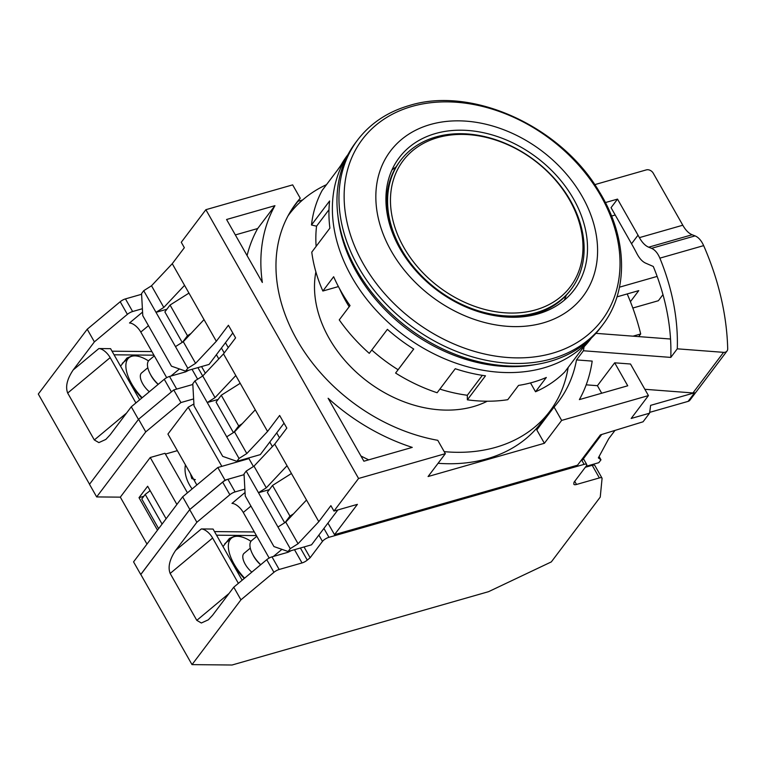 <?xml version="1.0" encoding="UTF-8"?>
<svg xmlns="http://www.w3.org/2000/svg" width="766" height="766" viewBox="0 0 766 766"><rect width="100%" height="100%" fill="white"/><g stroke="black" fill="none" stroke-linecap="round" stroke-linejoin="round"><path stroke-width="1.15" d="M487.243 401.221A114.574 86.73 -143 0 1 473.359 406.622A114.574 86.73 -143 0 1 360.365 375.8A114.574 86.73 -143 0 1 315.879 271.873M357.569 140.054L355.568 142.696A153.497 116.193 37 0 0 379.017 301.115A153.497 116.193 37 0 0 549.816 361.447A153.497 116.193 37 0 0 600.592 327.647L602.583 325.004C629.202 290.63 627.517 237.048 599.261 191.663C561.191 126.495 472.22 85.802 409.398 105.497C387.644 111.817 370.371 123.336 357.569 140.054A153.497 116.193 37 0 0 381.008 298.472A153.497 116.193 37 0 0 551.807 358.804A153.497 116.193 37 0 0 602.583 325.004M543.075 322.946A120.607 91.298 37 0 0 582.189 196.441A120.607 91.298 37 0 0 430.358 124.513A120.607 91.298 37 0 0 391.244 251.028A120.607 91.298 37 0 0 543.075 322.946M537.952 313.926A109.643 82.996 -143 0 1 415.957 270.838A109.643 82.996 -143 0 1 399.21 157.681A109.643 82.996 -143 0 1 435.481 133.533A109.643 82.996 -143 0 1 557.476 176.63A109.643 82.996 -143 0 1 574.222 289.787A109.643 82.996 -143 0 1 537.952 313.926A97.579 73.871 -143 0 0 540.059 312.308M391.886 170.109A109.643 82.996 -143 0 1 396.127 166.844M535.779 364.539A150.749 114.115 -143 0 1 337.854 215.141M566.256 295.255A109.643 82.996 -143 0 1 564.274 300.234M509.696 317.22A106.895 80.918 37 0 0 534.946 313.964A106.895 80.918 37 0 0 570.306 290.419L571.177 289.28A106.895 80.918 37 0 0 570.469 200.682A106.895 80.918 37 0 0 400.532 160.477A106.895 80.918 37 0 0 401.231 249.074A106.895 80.918 37 0 0 571.177 289.28M403.835 247.428A104.703 79.262 37 0 0 535.645 309.866A104.703 79.262 37 0 0 569.598 200.031A104.703 79.262 37 0 0 437.779 137.593A104.703 79.262 37 0 0 403.835 247.428M400.532 160.477L399.67 161.616A106.895 80.918 37 0 0 390.507 227.263M385.93 199.141A97.579 73.871 -143 0 1 386.916 196.709M444.203 451.643A163.359 123.661 37 0 0 495.736 447.325A163.359 123.661 37 0 0 549.777 411.352A163.359 123.661 37 0 0 568.142 367.479M549.777 411.352L541.141 422.784A163.359 123.661 -143 0 1 487.099 458.757A163.359 123.661 -143 0 1 438.085 463.286M326.488 184.663A163.359 123.661 37 0 0 289.002 214.518A163.359 123.661 37 0 0 288.083 215.753M327.934 523.082L334.522 534.668L577.526 465.192L600.4 434.887L643.057 421.798L649.53 413.219A263.131 199.189 37 0 0 650.602 405.367L694.58 392.795A5.486 4.146 -143 0 1 692.943 392.948L644.857 389.291M225.463 342.689L228.249 347.601M276.698 432.886L279.485 437.798M616.984 296.863L638.758 290.63L630.418 301.689M662.963 294.632L658.367 300.722L632.821 308.028M619.474 287.183L657.142 276.411M358.565 478.472L205.872 209.692L292.66 184.874L300.243 198.222A164.46 124.494 37 0 0 295.896 203.565A164.46 124.494 37 0 0 299.142 343.589A164.46 124.494 37 0 0 437.769 440.316L445.352 453.663L358.565 478.472L333.957 511.066L357.396 504.363L334.522 534.668M205.872 209.692L181.274 242.286L184.347 247.696L172.254 263.705L216.328 341.272L228.412 325.263L235.583 337.892L223.5 353.902L267.564 431.469L279.647 415.459L286.819 428.089L274.735 444.098L318.8 521.665L330.883 505.656L333.957 511.066M302.637 199.955L297.907 201.314M445.352 453.663L428.089 476.529L544.387 443.284L561.65 420.41L648.438 395.591L631.174 418.466L649.53 413.219M615.213 215.007L611.546 216.05M605.389 202.569L617.52 199.103L611.048 207.672L631.538 243.751A257.654 195.043 -143 0 1 636.824 253.479C639.418 258.448 642.368 261.675 645.661 263.15L653.293 266.463A257.654 195.043 37 0 1 670.537 339.022L595.9 333.344M561.65 420.41L554.067 407.062A164.46 124.494 37 0 0 558.414 401.719A164.46 124.494 37 0 0 576.511 359.915L583.414 350.761L670.796 357.406L677.278 348.827L723.583 352.35A5.486 4.146 37 0 0 727.039 350.991A5.486 4.146 37 0 0 727.7 348.808A312.471 236.541 37 0 0 703.657 245.627C701.369 240.562 698.506 237.316 695.059 235.89L692.148 234.75C688.701 233.333 685.589 230.154 682.793 225.223A312.471 236.541 37 0 0 681.414 222.772L653.226 173.164A5.486 4.146 37 0 0 646.332 169.889L594.751 184.644M328.126 398.263L363.898 461.218L412.261 447.392A180.9 136.942 -143 0 1 328.126 398.263M274.937 205.671L226.573 219.497L262.345 282.462A180.9 136.942 -143 0 1 274.937 205.671L257.673 228.536L235.344 234.923M291.942 209.204L300.243 198.222M544.387 443.284L536.803 429.937L554.067 407.062M545.095 418.945A164.46 124.494 37 0 0 548.925 412.481M632.994 336.169L640.692 333.966A257.654 195.043 37 0 0 627.201 293.933M727.039 350.991L689.917 400.168A5.486 4.146 -143 0 1 688.107 401.374L694.58 392.795M649.664 412.367L688.107 401.374M648.438 395.591L630.504 364.013L614.686 362.816L597.423 385.691L586.182 384.829M576.511 359.915L592.185 361.102A180.9 136.942 -143 0 1 579.374 399.613L627.737 385.786L614.686 362.816M617.52 199.103L638.021 235.181L631.538 243.751M703.657 245.627L659.871 258.152C657.726 253.077 654.949 249.802 651.531 248.337L648.658 247.188C645.259 245.752 642.176 242.573 639.39 237.632A257.654 195.043 37 0 0 638.021 235.181M188.857 293.167L170.052 305.05L164.872 311.906L182.184 342.392M172.254 263.705L151.515 285.775L143.721 290.697L141.557 293.56L142.773 315.659L171.46 366.177L185.621 371.127L209.061 364.425L232.797 332.98M240.103 383.364L221.269 395.246L216.089 402.112L233.41 432.599M223.5 353.902L202.751 375.972L194.957 380.894L192.793 383.756L194.009 405.856L222.705 456.364L236.866 461.324L260.296 454.621L284.033 423.177M274.735 444.098L253.986 466.168L246.192 471.09L244.038 473.953L245.244 496.052L273.941 546.56L288.102 551.52L311.532 544.817L337.854 509.955M288.102 551.52L290.257 548.657L298.06 543.736L318.8 521.665M306.505 500.016L285.756 522.096L298.06 543.736M253.986 466.168L266.29 487.818L287.03 465.747M236.866 461.324L239.021 458.461L246.815 453.539L267.564 431.469M255.27 409.82L234.52 431.9L246.815 453.539M202.751 375.972L215.045 397.621L235.794 375.551M185.621 371.127L187.785 368.264L195.579 363.343L216.328 341.272M204.024 319.623L183.285 341.703L195.579 363.343M151.515 285.775L163.809 307.425L184.558 285.354M368.714 459.839A180.9 136.942 -143 0 1 360.92 455.981M247.083 255.595A180.9 136.942 -143 0 1 257.673 228.536M638.7 336.6L640.692 333.966M583.414 350.761A164.46 124.494 37 0 0 584.075 346.73M614.705 430.798L608.683 438.784L598.351 457.877L600.965 459.82L598.811 462.683L586.028 466.331M601.693 434.514L581.988 460.615M601.703 393.226L597.423 385.691M183.285 341.703L175.481 346.615L187.785 368.264M166.892 309.234L156.015 312.346L163.809 307.425M234.52 431.9L226.726 436.812L239.021 458.461M218.109 399.44L207.251 402.543L215.045 397.621M285.756 522.096L277.962 527.008L290.257 548.657M269.364 489.627L258.487 492.739L266.29 487.818M246.192 471.09L277.962 527.008M194.957 380.894L226.726 436.812M143.721 290.697L175.481 346.615M670.796 357.406A257.654 195.043 37 0 0 670.537 339.022M659.871 258.152A257.654 195.043 -143 0 1 677.278 348.827M600.965 459.82L599.089 456.517M250.97 541.313A33.991 15.655 50.2 0 0 231.447 538.153A33.991 15.655 50.2 0 0 234.08 564.073A33.991 15.655 50.2 0 0 244.632 578.129M251.822 572.135A14.257 6.568 -129.8 0 1 245.187 564.178A14.257 6.568 -129.8 0 1 244.086 553.311L250.29 548.14M260.641 564.772A15.626 7.2 -129.8 0 1 253.757 556.375A15.626 7.2 -129.8 0 1 253.201 555.35L252.474 553.933A19.188 8.838 50.2 0 0 253.153 555.187A19.188 8.838 50.2 0 0 260.727 564.705M256.399 535.578L236.818 535.396L229.427 538.412L223.011 546.57M216.558 535.195L236.818 535.396L241.912 537.014M256.801 536.277L251.669 540.557A19.188 8.838 50.2 0 0 252.474 553.933M245.053 492.481L231.974 503.386A10.963 5.056 -129.8 0 1 243.272 512.464L269.172 558.05M229.015 593.487L196.805 620.355L201.353 622.997L208.314 619.818L212.536 615.318L233.764 587.196L266.75 559.687A5.486 1.771 -29.6 0 1 271.987 556.853L288.169 552.229L291.3 550.601M294.498 549.691L302.024 562.943A5.486 1.771 150.4 0 0 307.271 560.118L310.153 557.715L304.045 546.962M242.133 580.216L213.063 529.057L201.334 528.942L175.644 550.371L196.872 522.259L229.857 494.74L222.676 482.12L189.69 509.629L140.781 574.433L192.017 664.629L240.936 599.826L233.764 587.196M254.35 531.968L214.509 531.594M140.81 574.49L189.824 509.467L224.993 480.129L244.076 474.671L227.923 479.286L235.095 491.916L244.871 489.12M235.095 491.916A5.486 1.771 150.4 0 0 229.857 494.74M244.239 578.454A35.083 16.163 -129.8 0 1 233.458 564.063L232.95 564.063M302.024 562.943L279.169 569.483A5.486 1.771 150.4 0 0 273.922 572.317L240.936 599.826M196.872 522.259L189.69 509.629M196.805 620.355L170.157 573.447C167.744 567.118 169.573 559.429 175.644 550.371M238.379 583.347L212.632 538.019A10.963 5.056 50.2 0 0 201.334 528.942M310.153 557.715L322.457 541.409L318.876 535.099M192.017 664.629L232.041 665.012L488.536 591.678L551.328 561.899L600.247 497.096L602.066 478.491A5.486 1.771 150.4 0 0 601.99 478.08A5.486 1.771 150.4 0 0 599.376 477.927L576.52 484.466A5.486 1.771 150.4 0 1 573.906 484.313A5.486 1.771 150.4 0 1 573.83 483.901L573.993 482.283L586.296 465.977A5.486 1.771 150.4 0 0 586.727 464.502A5.486 1.771 150.4 0 0 584.113 464.359L328.959 537.311A5.486 1.771 150.4 0 0 322.457 541.409M222.676 482.12A5.486 1.771 -29.6 0 1 227.923 479.286M601.99 478.08L594.818 465.45A5.486 1.771 150.4 0 0 592.204 465.297L585.32 467.27M291.444 473.503L272.524 485.443L267.344 492.299L284.665 522.785M293.474 513.881L289.95 516.102L285.134 522.489M272.524 485.443L289.95 516.102M185.41 464.847A35.083 26.561 37 0 0 192.122 488.938M146.986 544.08L120.319 497.153L96.669 496.923L89.498 484.294L138.579 419.27L173.758 389.932L192.841 384.475L176.687 389.09L169.516 376.46L185.698 371.836L188.829 370.208M269.795 442.039L272.38 446.597M96.669 496.923L145.751 431.89L138.579 419.27M140.733 574.49L133.562 561.871L182.643 496.837L217.822 467.499L224.993 480.129M248.586 457.972L253.441 466.523M173.758 389.932L180.929 402.552L193.626 398.923M180.929 402.552L145.751 431.89M248.94 458.604L217.822 467.499M189.824 509.467L182.643 496.837M242.257 423.665L238.686 425.915L233.86 432.311M120.319 497.153L150.232 457.513L164.987 453.3L187.45 492.835M165.427 454.066L177.358 450.657M196.852 484.983L167.926 434.073L188.216 407.196L193.903 403.969M166.107 518.745L147.647 486.247L139.01 497.68L157.48 530.177M150.232 457.513L176.898 504.449M188.216 407.196L221.824 466.35M238.686 425.915L221.269 395.246M162.076 524.078L145.224 494.415L141.767 498.982L158.629 528.655M139.01 497.68L143.788 496.311M149.983 490.355L149.179 491.418M145.224 494.415L150.165 490.671M195.359 479.66L191.806 478.635L191.883 477.275M148.489 360.92A33.991 15.655 50.2 0 0 128.966 357.76A33.991 15.655 50.2 0 0 131.599 383.68A33.991 15.655 50.2 0 0 142.16 397.736M149.341 391.742A14.257 6.568 -129.8 0 1 142.715 383.785A14.257 6.568 -129.8 0 1 141.605 372.918L147.809 367.747M158.169 384.379A15.626 7.2 -129.8 0 1 151.285 375.991A15.626 7.2 -129.8 0 1 150.73 374.957L150.002 373.54A19.188 8.838 50.2 0 0 150.682 374.794A19.188 8.838 50.2 0 0 158.246 384.312M153.928 355.185L134.347 355.003L126.945 358.019L120.54 366.177M114.077 354.802L134.347 355.003L139.431 356.621M154.32 355.884L149.188 360.164A19.188 8.838 50.2 0 0 150.002 373.54M142.572 312.088L129.502 322.993A10.963 5.056 -129.8 0 1 140.8 332.071L166.691 377.657M126.534 413.094L94.323 439.962L98.881 442.604L105.832 439.425L110.065 434.925L131.283 406.803L164.269 379.294A5.486 1.771 -29.6 0 1 169.516 376.46M205.345 373.214L201.563 366.569M139.651 399.823L110.591 348.664L98.862 348.549L73.172 369.978L94.39 341.866L127.376 314.347L120.205 301.727L87.219 329.236L38.3 394.04L89.536 484.236L138.454 419.433L131.283 406.803M151.879 351.575L112.028 351.201M141.595 294.278L125.452 298.893L132.623 311.523L142.39 308.727M132.623 311.523A5.486 1.771 150.4 0 0 127.376 314.347M141.767 398.061A35.083 16.163 -129.8 0 1 130.986 383.67L130.479 383.67M94.39 341.866L87.219 329.236M94.323 439.962L67.676 393.054C65.263 386.725 67.092 379.036 73.172 369.978M135.908 402.954L110.16 357.626A10.963 5.056 50.2 0 0 98.862 348.549M120.205 301.727A5.486 1.771 -29.6 0 1 125.452 298.893M191.002 333.488L187.469 335.719L182.653 342.096M170.052 305.05L187.469 335.719M347.572 155.421A152.396 115.369 37 0 0 351.833 277.091A152.396 115.369 37 0 0 590.548 338.821M530.512 382.923L535.53 391.761L546.321 377.466A152.396 115.369 -143 0 1 518.544 385.403L507.753 399.699A152.396 115.369 37 0 1 467.365 399.823L485.491 375.809A152.396 115.369 -143 0 1 455.253 368.724L437.127 392.738A152.396 115.369 37 0 1 395.601 373.061L413.726 349.047A152.396 115.369 -143 0 1 387.395 329.342L369.269 353.356A152.396 115.369 37 0 1 339.252 319.891L350.043 305.596A152.396 115.369 -143 0 1 341.042 291.386A152.396 115.369 -143 0 1 333.65 276.727L322.859 291.023L338.409 286.58M535.53 391.761A152.396 115.369 37 0 0 564.743 371.979L582.878 347.965A152.396 115.369 -143 0 0 590.653 338.993L591.371 338.045M467.365 399.823L467.317 395.266A146.919 111.214 37 0 1 439.875 389.099M395.601 373.061L398.09 369.719A146.919 111.214 37 0 1 371.778 350.024M339.539 288.677A132.662 100.423 37 0 0 349.172 306.745M316.128 246.374A146.919 111.214 37 0 1 316.55 226.181L311.475 224.993L329.61 200.979A152.396 115.369 -143 0 0 329.897 228.134L311.772 252.148A152.396 115.369 37 0 0 322.859 291.023M348.099 154.416L347.381 155.364A152.396 115.369 -143 0 0 340.305 166.366L322.18 190.38A152.396 115.369 37 0 0 311.475 224.993M337.174 170.512L340.889 165.303M482.35 375.34L467.317 395.266M413.697 349.037L398.09 369.719M316.55 226.181L328.978 209.712M411.955 106.436A150.05 113.588 -143 0 1 600.86 195.914A150.05 113.588 -143 0 1 552.2 353.317A150.05 113.588 -143 0 1 363.304 263.839A150.05 113.588 -143 0 1 411.955 106.436M639.39 237.632L682.793 225.223M723.583 352.35L692.943 392.948M648.658 247.188L692.148 234.75M695.059 235.89L651.531 248.337M250.942 506.077L243.272 512.464M273.424 556.442L281.926 549.356M300.396 548.006L307.271 560.118M279.169 569.483L271.987 556.853M266.75 559.687L273.922 572.317M170.157 573.447L212.632 538.019M323.903 528.425L328.959 537.311M599.376 477.927L592.204 465.297M576.52 484.466L574.72 481.307M584.113 464.359L581.557 459.849M148.46 325.684L140.8 332.071M170.942 376.049L179.445 368.963M197.915 367.613L202.693 376.01M192.017 369.298L197.647 379.199M164.269 379.294L171.421 391.876M218.789 358.909L216.395 354.706M67.676 393.054L110.16 357.626M221.431 348.032L224.218 352.944M289.002 214.518L288.121 215.677M231.447 538.153L224.764 543.726M583.003 457.944L586.727 464.502M191.806 478.635L190.428 473.675M128.966 357.76L122.282 363.333"/></g></svg>
